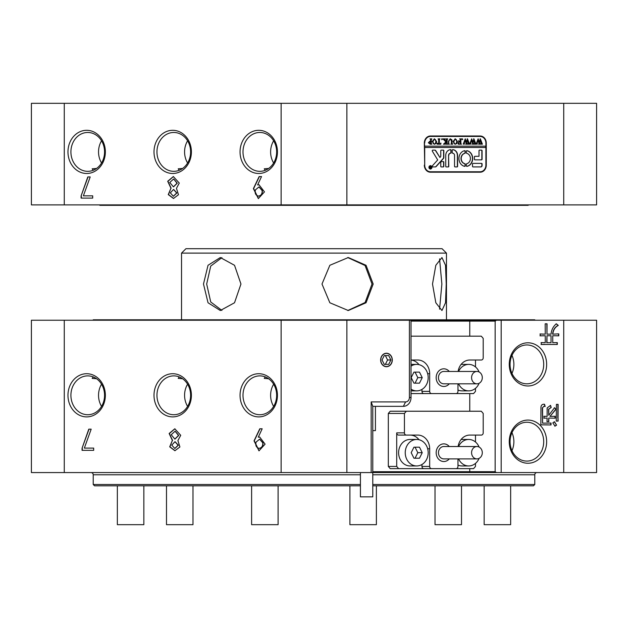 <?xml version="1.0" encoding="UTF-8"?>
<svg xmlns="http://www.w3.org/2000/svg" width="628" height="628" viewBox="0 0 628 628"><rect width="100%" height="100%" fill="white"/><g stroke="black" fill="none" stroke-linecap="round" stroke-linejoin="round"><path stroke-width="0.94" d="M173.461 196.242L176.892 192.961L173.642 189.46M176.672 192.961L173.532 189.46L170.329 192.875L173.352 196.242L176.672 192.961M173.532 186.838L177.269 183.195L173.744 178.98M177.049 183.195L173.634 178.98L169.78 182.489L173.422 186.838L177.049 183.195M31.4 165.14L31.4 143.686M31.4 178.274L31.4 191.744L31.4 178.274M31.4 120.874L31.4 134.345L31.4 120.874M277.435 151.898A21.588 18.699 -90 0 0 258.744 130.302A21.588 18.699 -90 0 0 240.045 151.898A21.588 18.699 -90 0 0 258.744 173.485A21.588 18.699 -90 0 0 277.435 151.898M276.65 151.898A19.429 16.823 -90 0 0 259.819 132.469A19.429 16.823 -90 0 0 242.997 151.898A19.429 16.823 -90 0 0 259.819 171.326A19.429 16.823 -90 0 0 276.65 151.898M273.635 140.798A19.429 16.823 -90 0 0 270.613 151.898A19.429 16.823 -90 0 0 273.635 162.99M191.399 151.898A21.588 18.699 -90 0 0 172.7 130.302A21.588 18.699 -90 0 0 154.001 151.898A21.588 18.699 -90 0 0 172.7 173.485A21.588 18.699 -90 0 0 191.399 151.898M190.606 151.898A19.429 16.823 -90 0 0 173.783 132.469A19.429 16.823 -90 0 0 156.953 151.898A19.429 16.823 -90 0 0 173.783 171.326A19.429 16.823 -90 0 0 190.606 151.898M187.591 140.798A19.429 16.823 -90 0 0 184.577 151.898A19.429 16.823 -90 0 0 187.591 162.99M105.355 151.898A21.588 18.699 -90 0 0 86.656 130.302A21.588 18.699 -90 0 0 67.965 151.898A21.588 18.699 -90 0 0 86.656 173.485A21.588 18.699 -90 0 0 105.355 151.898M104.562 151.898A19.429 16.823 -90 0 0 87.739 132.469A19.429 16.823 -90 0 0 70.909 151.898A19.429 16.823 -90 0 0 87.739 171.326A19.429 16.823 -90 0 0 104.562 151.898M101.548 140.798A19.429 16.823 -90 0 0 98.533 151.898A19.429 16.823 -90 0 0 101.548 162.99M182.591 168.445L178.219 168.806L179.255 170.267M268.635 168.445L264.262 168.806L265.299 170.267M96.547 168.445L92.175 168.806L93.219 170.267M176.46 188.329L178.47 194.735L173.469 198.479L168.257 194.594L170.926 188.204L167.7 181.264L173.359 176.554L179.278 183.07L176.46 188.329M563.732 103.322L563.732 204.885L596.6 204.885L596.6 103.322L346.868 103.322L346.868 204.885L281.132 204.885L281.132 103.322L64.268 103.322L64.268 204.885L31.4 204.885L31.4 103.322L64.268 103.322M281.132 204.885L64.268 204.885M81.091 195.967L87.818 176.931L90.204 176.931L83.375 195.842L92.701 195.842L92.701 198.103L81.091 198.103L81.091 195.967L88.038 176.931L90.204 176.931M257.629 184.946L259.042 184.805L264.466 191.893L258.336 198.597L253.39 188.62L259.152 176.554L261.538 176.554L257.629 184.946L259.152 184.813M346.868 103.322L281.132 103.322M563.732 204.885L346.868 204.885M424.324 165.14A7.065 6.115 90 0 0 430.447 172.205L480.153 172.205A7.065 6.115 90 0 0 486.276 165.14L486.276 143.066A7.065 6.115 90 0 0 480.153 136.001L430.447 136.001A7.065 6.115 90 0 0 424.324 143.066L424.709 165.14A6.625 5.738 90 0 0 430.447 171.766L480.153 171.766A6.625 5.738 90 0 0 485.891 165.14L485.891 147.478L424.709 147.478L424.709 165.14M83.595 195.842L92.701 195.842M92.701 198.103L81.318 198.103L81.318 195.967M173.587 198.472L168.469 194.539L170.926 188.204M171.146 188.204L167.912 181.327L173.469 176.554M258.446 198.597L253.634 188.565L259.372 176.554L261.538 176.554M258.815 196.117L258.391 196.093C261.083 195.701 262.323 193.864 262.135 190.582L258.971 186.94L255.463 189.837C254.607 193.212 255.588 195.3 258.391 196.093M258.61 196.093C261.303 195.701 262.551 193.864 262.355 190.582L259.081 186.94M480.852 136.488A7.065 6.115 90 0 0 478.615 136.001L430.447 136.001M430.447 172.205L478.615 172.205A7.065 6.115 90 0 0 480.852 171.719M528.603 204.885L528.156 205.325L99.844 205.325L99.405 204.885M429.089 168.171A1.546 1.335 90 0 0 430.337 168.893M429.105 167.346A1.546 1.335 90 0 0 431.781 167.346A1.546 1.335 90 0 0 429.105 167.346M431.97 167.346A1.766 1.531 90 0 0 428.916 167.346A1.766 1.531 90 0 0 431.97 167.346M431.577 166.522A1.766 1.531 90 0 0 430.337 165.588M432.229 150.791A0.659 0.573 90 0 0 432.339 151.175L437.7 159.944L432.425 165.768A0.659 0.573 90 0 0 432.818 166.907L435.361 166.907A1.327 1.146 90 0 0 436.154 166.538L443.47 158.468A1.327 1.146 90 0 0 443.831 157.51L443.831 150.657A0.526 0.455 90 0 0 443.368 150.131L441.225 150.131A0.526 0.455 90 0 0 440.77 150.657L440.77 155.995A1.327 1.146 -90 0 1 440.416 156.953L439.938 157.479L435.785 150.689A1.327 1.146 90 0 0 434.851 150.131L432.802 150.131A0.659 0.573 90 0 0 432.229 150.791M458.935 158.515A7.944 6.884 90 0 0 464.696 166.357A0.542 0.471 90 0 0 465.246 165.831L465.246 164.23A0.542 0.471 90 0 0 464.869 163.704A5.299 4.592 -90 0 1 461.227 158.515A5.299 4.592 -90 0 1 464.869 153.334A0.542 0.471 90 0 0 465.246 152.8L465.246 151.207A0.542 0.471 90 0 0 464.696 150.673A7.944 6.884 90 0 0 458.935 158.515M464.665 166.349A0.542 0.471 90 0 0 465.018 165.831L465.018 164.23A0.542 0.471 90 0 0 464.649 163.704A5.299 4.592 -90 0 1 461.007 158.515A5.299 4.592 -90 0 1 464.649 153.334A0.542 0.471 90 0 0 465.018 152.8L465.018 151.207A0.542 0.471 90 0 0 464.665 150.681M448.91 143.859L449.46 144.181L447.866 144.181L448.431 143.781L448.502 141.096L450.268 138.812L451.964 139.903L452.074 143.223L452.71 144.181L450.794 144.181L451.351 143.82L451.43 140.892L450.245 139.031L448.824 141.057L448.69 143.859L449.295 144.032M444.412 143.443L445.841 141.834L442.889 138.882L444.977 138.882L444.86 139.722L446.461 141.536L446.422 139.298L445.825 138.882L447.74 138.882L447.097 139.84L447.144 143.773L447.74 144.181L445.825 144.181L446.461 141.63L444.757 143.537L445.079 144.181L443.415 144.181L444.412 143.443M441.939 138.812L441.939 139.691L441.939 138.812M440.919 143.058L440.856 144.181L437.096 144.181L437.033 143.058L438.689 143.961L438.689 139.84L438.046 138.882L439.961 138.882L439.396 139.243L439.325 143.961L440.338 143.906L440.793 143.058M436.648 141.551L435.91 143.577L434.372 144.259L432.182 141.567L434.427 138.812L436.648 141.551L435.91 143.577M424.709 143.066A6.625 5.738 90 0 1 430.447 136.441L480.153 136.441A6.625 5.738 90 0 1 485.891 143.066L485.891 146.151L424.709 146.151L424.324 143.066M428.359 142.744L429.803 141.316L430.588 141.41L430.502 139.204L429.952 138.882L431.868 138.882L431.232 139.84L431.318 143.859L431.868 144.181L430.18 144.181L428.359 142.744M457.49 141.551L456.752 143.577L455.214 144.259L453.024 141.567L455.269 138.812L457.49 141.551L456.752 143.577M458.252 143.003L459.209 143.961L460.23 143.961L460.23 141.677L458.699 142.415L458.699 140.727L460.23 141.457L460.183 139.298L459.594 138.882L461.502 138.882L460.866 139.84L460.905 143.765L461.502 144.181L458.189 144.181L458.126 143.003M462.396 138.812L462.396 139.691L462.396 138.812M464.626 144.032L463.276 144.032L465.254 138.812L466.392 141.959L467.475 138.812L469.524 144.181L467.836 144.181L468.276 143.702L467.208 140.06L466.573 142.572L467.468 144.181L465.693 144.181L466.18 143.679L465.152 140.107L464.123 143.71L464.626 144.032L463.276 144.181M471.063 144.032L469.713 144.032L471.691 138.812L472.829 141.959L473.912 138.812L475.961 144.181L474.273 144.181L474.713 143.702L473.645 140.06L473.01 142.572L473.905 144.181L472.13 144.181L472.617 143.679L471.589 140.107L470.56 143.71L471.063 144.032L469.713 144.181M477.5 144.032L476.15 144.032L478.128 138.812L479.266 141.959L480.349 138.812L482.398 144.181L480.71 144.181L481.15 143.702L480.082 140.06L479.447 142.572L480.341 144.181L478.567 144.181L479.054 143.679L478.026 140.107L476.997 143.71L477.5 144.032L476.15 144.181M472.978 163.374A0.542 0.471 90 0 0 472.507 163.916L472.507 166.365A0.542 0.471 90 0 0 472.978 166.907L480.922 166.907A1.327 1.146 90 0 0 482.069 165.58L482.069 163.916A0.542 0.471 90 0 0 481.598 163.374L472.978 163.374M479.007 156.309L474.886 156.309A0.542 0.471 90 0 0 474.423 156.851L474.423 159.3A0.542 0.471 90 0 0 474.886 159.842L481.598 159.842A0.542 0.471 90 0 0 482.069 159.3L482.069 150.665A0.542 0.471 90 0 0 481.598 150.131L479.478 150.131A0.542 0.471 90 0 0 479.007 150.665L479.007 156.309M448.8 155.43A2.206 1.915 -90 0 1 450.574 153.224A0.542 0.471 90 0 0 451.092 152.588L451.092 150.225A0.542 0.471 90 0 0 450.629 149.684A5.738 4.969 90 0 0 445.739 155.43L445.739 166.381A0.526 0.455 90 0 0 446.202 166.907L448.337 166.907A0.534 0.455 90 0 0 448.8 166.381L448.58 155.43A2.206 1.915 -90 0 1 450.355 153.224L450.574 153.224M466.761 163.704A0.542 0.471 90 0 0 466.392 164.23L466.392 165.831A0.542 0.471 90 0 0 466.934 166.357A7.944 6.884 90 0 0 472.696 158.515A7.944 6.884 90 0 0 466.934 150.673A0.542 0.471 90 0 0 466.392 151.207L466.392 152.8A0.542 0.471 90 0 0 466.761 153.334A5.299 4.592 -90 0 1 470.403 158.515A5.299 4.592 -90 0 1 466.761 163.704M443.368 166.907A0.526 0.455 90 0 0 443.831 166.381L443.831 162.142A0.526 0.455 90 0 0 443.368 161.608L441.225 161.608A0.526 0.455 90 0 0 440.77 162.142L440.77 166.381A0.526 0.455 90 0 0 441.225 166.907L443.368 166.907M452.694 153.216A2.206 1.915 -90 0 1 454.539 155.43L454.539 166.365A0.542 0.471 90 0 0 455.002 166.907L457.129 166.907A0.542 0.471 90 0 0 457.592 166.365L457.592 155.43A5.738 4.969 90 0 0 452.717 149.684A0.542 0.471 90 0 0 452.239 150.225L452.239 152.683A0.542 0.471 90 0 0 452.694 153.216M429.921 166.907L430.659 167.378L430.447 166.546L431.083 166.546L431.083 168.312L429.874 167.872L429.921 166.907M429.536 166.546L430.659 167.378L430.125 167.849L430.659 168.186L430.659 167.448L429.905 167.849L430.47 168.233M430.447 136.441L428.9 136.441A6.625 5.738 90 0 0 428.202 136.488M424.709 146.151L424.709 147.478M428.202 171.719A6.625 5.738 90 0 0 428.9 171.766L430.447 171.766M485.672 147.478L485.672 146.151M456.909 166.907A0.542 0.471 90 0 0 457.372 166.365L457.372 155.43A5.738 4.969 90 0 0 452.639 149.692M443.148 166.907A0.526 0.455 90 0 0 443.604 166.381L443.604 162.142A0.526 0.455 90 0 0 443.148 161.608M466.753 166.349A7.944 6.884 90 0 0 472.476 158.515A7.944 6.884 90 0 0 466.753 150.681M448.117 166.907A0.534 0.455 90 0 0 448.58 166.381L448.58 155.43M450.472 153.224A0.542 0.471 90 0 0 450.873 152.588L450.873 150.225A0.542 0.471 90 0 0 450.472 149.692M481.378 159.842A0.542 0.471 90 0 0 481.849 159.3L481.849 150.665A0.542 0.471 90 0 0 481.378 150.131M434.631 150.131A1.327 1.146 90 0 1 435.565 150.689L439.938 157.479M435.141 166.907A1.327 1.146 90 0 0 435.934 166.538L443.25 158.468A1.327 1.146 90 0 0 443.604 157.51L443.604 150.657A0.526 0.455 90 0 0 443.148 150.131M480.703 166.907A1.327 1.146 90 0 0 481.849 165.58L481.849 163.916A0.542 0.471 90 0 0 481.378 163.374M430.337 169.113A1.766 1.531 90 0 0 431.577 168.171M430.337 165.808A1.546 1.335 90 0 0 429.089 166.522M430.447 166.546L430.863 166.593M429.583 141.316L430.588 141.41M429.952 138.882L431.648 139.031M431.295 139.251L431.703 139.031M431.075 139.251L431.318 143.859M431.098 143.859L431.703 144.032M431.648 144.032L430.18 144.181M430.015 141.536L428.908 142.697L429.913 143.961L430.588 143.883L430.588 141.614L430.015 141.536L429.128 142.697L430.133 143.961M435.691 143.577L434.152 144.259M434.207 138.812L436.429 141.551M434.435 139.031L432.731 141.465L433.194 143.498L434.215 144.032L435.424 143.506L435.879 141.575L435.4 139.565L434.435 139.031L432.951 141.465L433.414 143.498L434.435 144.032M440.668 143.577L440.636 144.181L437.096 144.181M438.022 143.961L437.261 143.522M438.046 138.882L439.741 139.031M439.396 139.243L439.804 139.031M439.176 139.243L439.325 143.961M441.72 138.812L442.316 139.251M442.096 139.251L441.72 139.691M442.889 138.882L444.977 139.031M444.396 139.275L446.461 141.536M445.825 138.882L447.513 139.031M447.175 139.228L447.576 139.031M446.955 139.228L447.144 143.773M447.058 143.938L447.576 144.032M447.513 144.032L445.825 144.181M444.757 143.537L446.461 141.63M444.451 143.812L444.977 144.032M444.86 144.032L443.415 144.181M449.24 144.032L447.866 144.181M450.048 138.812L451.964 139.903M451.744 139.903L452.074 143.223M451.846 143.223L452.545 144.032M452.49 144.032L450.794 144.181M448.69 143.859L448.596 141.057L450.245 139.031M456.525 143.577L454.994 144.259M455.049 138.812L457.27 141.551M455.276 139.031L453.573 141.465L454.036 143.498L455.057 144.032L456.258 143.506L456.721 141.575L456.242 139.565L455.276 139.031L453.793 141.465L454.256 143.498L455.276 144.032M458.032 143.003L459.209 143.961M458.605 142.415L459.398 141.677M458.605 140.727L459.398 141.457M459.594 138.882L461.282 139.031M460.944 139.228L461.345 139.031M460.724 139.228L460.905 143.765M460.819 143.938L461.345 144.032M461.282 144.032L458.189 144.181M462.177 138.812L462.781 139.251M462.553 139.251L462.177 139.691M465.23 138.882L466.392 141.959M467.201 138.812L469.03 143.741M468.81 143.741L469.524 144.032M469.304 144.032L467.836 144.181M466.573 142.572L467.208 140.06M466.353 142.572L466.73 143.058M467.044 144.008L467.468 144.032M467.248 144.032L465.693 144.181M464.123 143.71L465.152 140.107M463.904 143.71L464.296 143.985M471.667 138.882L472.829 141.959M473.638 138.812L475.467 143.741M475.247 143.741L475.961 144.032M475.741 144.032L474.273 144.181M473.01 142.572L473.645 140.06M472.79 142.572L473.167 143.058M473.481 144.008L473.905 144.032M473.685 144.032L472.13 144.181M470.56 143.71L471.589 140.107M470.341 143.71L470.733 143.985M478.104 138.882L479.266 141.959M480.075 138.812L481.904 143.741M481.684 143.741L482.398 144.032M482.178 144.032L480.71 144.181M479.447 142.572L480.082 140.06M479.227 142.572L479.604 143.058M479.753 143.906L480.145 144.008M479.918 144.008L480.341 144.032M480.122 144.032L478.567 144.181M476.997 143.71L478.026 140.107M476.778 143.71L477.17 143.985M386.424 366.54A6.57 5.691 -90 0 1 386.385 366.54A6.57 5.691 -90 0 1 380.694 359.977A6.57 5.691 -90 0 1 386.385 353.407A6.57 5.691 -90 0 1 386.424 353.407M392.155 359.977A6.57 5.691 90 0 0 386.463 353.407A6.57 5.691 90 0 0 380.78 359.977A6.57 5.691 90 0 0 386.463 366.54A6.57 5.691 90 0 0 392.155 359.977M174.906 448.478L178.336 445.205L175.079 441.696M178.117 445.205L174.969 441.696L171.766 445.111L174.796 448.478L178.117 445.205M174.969 439.074L178.713 435.432L175.181 431.216M178.493 435.432L175.071 431.216L171.216 434.733L174.859 439.074L178.493 435.432M380.639 359.977A6.735 5.833 90 0 0 386.463 366.713A6.735 5.833 90 0 0 392.296 359.977A6.735 5.833 90 0 0 386.463 353.242A6.735 5.833 90 0 0 380.639 359.977M596.6 371.015L596.6 408.765M596.6 331.16L596.6 349.05L596.6 331.16M596.6 410.641L596.6 428.531L596.6 410.641M360.417 485.821L94.545 485.821L93.219 484.494L360.417 484.494M372.781 485.821L533.455 485.821L534.781 484.494L534.781 474.784A2.206 2.206 0 0 1 536.987 472.57M509.261 364.389A21.588 18.699 90 0 0 527.96 385.977A21.588 18.699 90 0 0 546.65 364.389A21.588 18.699 90 0 0 527.96 342.802A21.588 18.699 90 0 0 509.261 364.389M510.054 364.389A19.429 16.823 90 0 0 526.876 383.818A19.429 16.823 90 0 0 543.707 364.389A19.429 16.823 90 0 0 526.876 344.96A19.429 16.823 90 0 0 510.054 364.389M511.961 373.385A19.429 16.823 90 0 0 513.877 364.389A19.429 16.823 90 0 0 511.961 355.401M509.261 441.665A21.588 18.699 90 0 0 527.96 463.252A21.588 18.699 90 0 0 546.65 441.665A21.588 18.699 90 0 0 527.96 420.077A21.588 18.699 90 0 0 509.261 441.665M510.054 441.665A19.429 16.823 90 0 0 526.876 461.093A19.429 16.823 90 0 0 543.707 441.665A19.429 16.823 90 0 0 526.876 422.236A19.429 16.823 90 0 0 510.054 441.665M511.961 450.661A19.429 16.823 90 0 0 513.877 441.665A19.429 16.823 90 0 0 511.961 432.668M67.965 395.302A21.588 18.699 -90 0 0 86.656 416.89A21.588 18.699 -90 0 0 105.355 395.302A21.588 18.699 -90 0 0 86.656 373.715A21.588 18.699 -90 0 0 67.965 395.302M70.909 395.302A19.429 16.823 -90 0 0 87.739 414.731A19.429 16.823 -90 0 0 104.562 395.302A19.429 16.823 -90 0 0 87.739 375.874A19.429 16.823 -90 0 0 70.909 395.302M101.548 384.203A19.429 16.823 -90 0 0 98.533 395.302A19.429 16.823 -90 0 0 101.548 406.395M154.001 395.302A21.588 18.699 -90 0 0 172.7 416.89A21.588 18.699 -90 0 0 191.399 395.302A21.588 18.699 -90 0 0 172.7 373.715A21.588 18.699 -90 0 0 154.001 395.302M156.953 395.302A19.429 16.823 -90 0 0 173.783 414.731A19.429 16.823 -90 0 0 190.606 395.302A19.429 16.823 -90 0 0 173.783 375.874A19.429 16.823 -90 0 0 156.953 395.302M187.591 384.203A19.429 16.823 -90 0 0 184.577 395.302A19.429 16.823 -90 0 0 187.591 406.395M240.045 395.302A21.588 18.699 -90 0 0 258.744 416.89A21.588 18.699 -90 0 0 277.435 395.302A21.588 18.699 -90 0 0 258.744 373.715A21.588 18.699 -90 0 0 240.045 395.302M242.997 395.302A19.429 16.823 -90 0 0 259.819 414.731A19.429 16.823 -90 0 0 276.65 395.302A19.429 16.823 -90 0 0 259.819 375.874A19.429 16.823 -90 0 0 242.997 395.302M273.635 384.203A19.429 16.823 -90 0 0 270.613 395.302A19.429 16.823 -90 0 0 273.635 406.395M93.219 376.933L92.175 378.386L96.547 378.747M179.255 376.933L178.219 378.386L182.591 378.747M265.299 376.933L264.262 378.386L268.635 378.747M360.417 474.784L93.219 474.784A2.206 2.206 0 0 0 91.013 472.57M93.219 474.784L93.219 484.494M258.273 437.182L259.678 437.049L265.102 444.129L258.979 450.841L254.034 440.856L259.788 428.791L262.174 428.791L258.273 437.182L259.788 437.049M64.268 472.57L31.4 472.57L31.4 320.233L64.268 320.233L64.268 472.57L281.132 472.57L281.132 320.233L596.6 320.233L596.6 472.57L563.732 472.57L563.732 320.233M64.268 320.233L281.132 320.233M177.897 440.566L179.914 446.971L174.914 450.716L169.701 446.83L172.362 440.44L169.144 433.501L174.804 428.791L180.723 435.306L177.897 440.566M82.064 448.211L88.791 429.167L91.178 429.167L84.348 448.086L93.674 448.086L93.674 450.339L82.064 450.339L82.064 448.211L89.011 429.167L91.178 429.167M555.191 418.177L548.762 418.083L548.841 421.655L546.972 421.655L547.137 418.083L544.044 418.177L544.044 416.293L547.137 416.388L547.137 407.933L550.552 405.398L551.203 407.47L548.762 409.158L548.762 415.265L554.54 407.745L556 409.252L549.979 416.388L555.191 416.293L555.191 418.177M501.191 320.233L501.191 472.57L563.732 472.57M554.697 335.745L552.75 335.745L552.75 342.7L557.303 342.605L557.303 344.482L541.273 344.482L541.273 342.605L545.261 342.7L545.261 335.745L540.221 335.839L540.221 333.963L545.261 334.151L545.183 323.812L547.051 323.812L546.972 334.151L551.039 334.151C551.478 329.802 553.244 326.356 556.33 323.812L558.276 325.414C555.05 327.125 553.229 330.038 552.828 334.151L558.771 333.868L558.771 335.839L554.697 335.745M554.453 421.749L556.573 425.125L555.026 426.161L552.828 422.872L554.453 421.749M558.033 417.989L558.119 421.09L556.243 421.09L556.408 404.369L558.119 404.369L558.033 417.989L557.9 421.09L556.243 421.09M551.039 424.936L540.865 424.842L540.951 407.282C541.14 405.036 542.333 404.04 544.531 404.275L545.183 406.434L543.832 406.387L542.576 407.745L542.576 423.154L551.039 423.06L551.039 424.936M346.868 320.233L346.868 472.57L371.172 472.57L371.172 401.92L405.586 401.92A4.42 3.823 90 0 0 409.409 397.508L409.409 320.233M346.868 472.57L281.132 472.57M501.191 472.57L372.781 472.57M469.768 336.168L469.768 321.12L411.026 321.12L411.026 397.508A8.831 7.646 -90 0 1 403.38 406.34L372.789 406.34L372.789 471.691L372.467 472.57L371.172 472.57M372.781 484.494L534.781 484.494M360.417 472.57L360.417 496.858L372.781 496.858L372.781 471.714L469.768 471.691L469.768 468.637M469.768 411.238L469.768 393.575M470.089 472.57L469.768 471.691L495.154 471.691L495.154 321.12L469.768 321.12L470.089 320.233M411.026 321.12L410.704 320.233M372.789 406.34L371.172 401.92M495.154 471.691L496.363 472.57M496.363 320.233L495.154 321.12M546.972 421.655L548.621 421.655L548.762 418.083M543.824 418.177L547.137 418.083M543.824 416.293L547.137 416.388M550.332 405.398L551.203 407.47M550.984 407.47L548.762 409.158M548.542 409.158L548.762 415.265M554.32 407.745L556 409.252M555.78 409.252L549.979 416.388M554.964 416.309L554.964 418.162M552.75 342.7L552.75 335.745M557.083 342.613L557.083 344.474M541.053 344.482L544.774 344.387M541.053 342.605L545.261 342.7M539.994 335.839L543.715 335.745M539.994 333.963L543.495 334.151M545.183 323.812L546.831 323.812L546.972 334.151M556.11 323.812L558.276 325.414M558.057 325.414C554.83 327.125 553.009 330.038 552.609 334.151L552.828 334.151M558.543 333.892L558.543 335.831M546.972 335.745L546.753 342.7L551.039 342.7L551.039 335.745L546.972 335.745L546.972 342.7M554.234 421.749L556.573 425.125M556.353 425.125L554.807 426.161M556.408 404.369L557.9 404.369L557.813 417.989M547.318 424.842L540.865 424.842M544.311 404.275L544.963 406.434M543.73 406.387L542.576 407.745M542.356 407.745L542.576 423.154M550.819 423.076L550.819 424.928M259.089 450.833L254.269 440.801L260.008 428.791L262.174 428.791M259.458 448.353L259.034 448.329C261.719 447.937 262.967 446.1 262.771 442.819L259.615 439.176L256.098 442.073C255.251 445.448 256.224 447.536 259.034 448.329M259.254 448.329C261.939 447.937 263.187 446.1 262.991 442.819L259.717 439.176M175.031 450.716L169.905 446.775L172.362 440.44M172.59 440.44L169.356 433.563L174.914 428.791M84.568 448.086L93.674 448.086M93.674 450.339L82.292 450.339L82.292 448.211M384.257 355.558L382.052 359.977L384.257 364.389L388.677 364.389L390.883 359.977L388.677 355.558L384.257 355.558L385.364 355.558L387.57 359.977L390.883 359.977M384.257 364.389L385.364 364.389L387.57 359.977M93.219 320.233L93.219 319.793L534.781 319.793L534.781 320.233M185.951 248.704L442.049 248.704M442.057 248.704L446.469 253.115L181.531 253.115L181.531 319.793M439.569 258.854L441.869 284.029L439.569 309.204M446.225 284.029L445.519 302.751L441.955 310.522L435.824 302.767L432.511 284.029L435.824 265.283L441.955 257.535L445.519 265.299L446.225 284.029M347.708 257.543L365.08 265.511L372.019 284.029L365.104 302.523L347.779 310.515M373.181 284.029L366.046 302.751L348.289 310.522L329.849 302.767L321.999 284.029L329.849 265.283L348.289 257.535L366.046 265.299L373.181 284.029M221.904 310.428L210.725 301.974L206.675 284.029L210.725 266.084L221.904 257.621M240.956 284.029L234.527 302.751L220.334 310.522L208.033 302.767L203.488 284.029L208.033 265.283L220.334 257.535L234.527 265.299L240.956 284.029M375.426 406.34L375.426 430.627L372.789 430.627M482.045 454.57A6.178 5.354 90 0 0 476.935 446.524A6.178 5.354 90 0 0 471.832 450.841A6.178 5.354 90 0 0 476.935 458.887A6.178 5.354 90 0 0 482.045 454.57M443.823 446.524A6.178 5.354 90 0 0 438.713 450.841A6.178 5.354 90 0 0 443.823 458.887M449.279 446.524A8.831 7.646 90 0 0 443.823 443.87A8.831 7.646 90 0 0 436.531 450.041A8.831 7.646 90 0 0 443.823 461.533A8.831 7.646 90 0 0 449.279 458.887M482.045 379.5A6.178 5.354 90 0 0 476.935 371.454A6.178 5.354 90 0 0 471.832 375.772A6.178 5.354 90 0 0 476.935 383.818A6.178 5.354 90 0 0 482.045 379.5M443.823 371.454A6.178 5.354 90 0 0 438.713 375.772A6.178 5.354 90 0 0 443.823 383.818M449.279 371.454A8.831 7.646 90 0 0 443.823 368.809A8.831 7.646 90 0 0 436.531 374.971A8.831 7.646 90 0 0 443.823 386.471A8.831 7.646 90 0 0 449.279 383.818M479.093 447.042A13.243 11.469 90 0 0 468.716 439.459A13.243 11.469 90 0 0 458.573 446.524M468.716 439.459L462.098 439.459A13.243 11.469 90 0 0 461.093 439.506M428.186 452.702A13.251 11.469 90 0 0 416.709 439.459A13.251 11.469 90 0 0 405.241 452.702A13.251 11.469 90 0 0 416.709 465.952A13.251 11.469 90 0 0 428.186 452.702M416.709 439.459L410.092 439.459A13.251 11.469 90 0 0 398.615 452.702A13.251 11.469 90 0 0 410.092 465.952L416.709 465.952M458.126 446.524A13.69 11.854 90 0 1 469.822 435.078L481.291 435.078A2.206 1.915 90 0 0 483.207 432.873L483.207 413.444L481.291 411.238L406.347 411.238L404.432 413.444L404.432 432.873A2.206 1.915 90 0 0 406.347 435.078L417.816 435.078A13.69 11.854 -90 0 1 429.67 448.769L429.67 466.431A2.206 1.915 90 0 0 431.585 468.637L456.054 468.637A2.206 1.915 90 0 0 457.969 466.431L457.969 458.887M448.329 468.637L473.567 468.637L475.482 466.431L475.482 463.409M431.585 468.637L423.853 468.637A2.206 1.915 -90 0 1 421.945 466.431L429.67 466.431M398.615 468.637L390.224 468.637L388.316 466.431L396.708 466.431L398.615 468.637L423.853 468.637M475.482 442.002L475.482 435.078M404.432 413.444L388.316 413.444L388.316 466.431M388.316 413.444L390.224 411.238L406.347 411.238M406.347 435.078L398.615 435.078A2.206 1.915 -90 0 1 396.708 432.873L396.708 466.431M421.945 464.492L421.945 466.431M418.986 439.718A13.69 11.854 -90 0 0 410.092 435.078L398.615 435.078M469.822 435.078L473.567 435.078M457.969 465.065A13.243 11.469 90 0 0 462.098 465.952L468.716 465.952A13.243 11.469 90 0 0 479.093 458.361M413.954 447.183L411.191 452.702L413.954 458.22L419.473 458.22L422.228 452.702L419.473 447.183L413.954 447.183L415.053 447.183L417.816 452.702L422.228 452.702M458.573 458.887A13.243 11.469 90 0 0 468.716 465.952M413.954 458.22L415.053 458.22L417.816 452.702M479.093 371.98A13.243 11.469 90 0 0 468.716 364.389A13.243 11.469 90 0 0 458.573 371.454M468.716 364.389L462.098 364.389A13.243 11.469 90 0 0 461.093 364.444M411.026 389.14A13.251 11.469 90 0 0 416.709 390.883A13.251 11.469 90 0 0 428.186 377.64A13.251 11.469 90 0 0 416.709 364.389A13.251 11.469 90 0 0 411.026 366.132M411.026 360.017L417.816 360.017A13.69 11.854 -90 0 1 429.67 373.699L429.67 391.362A2.206 1.915 90 0 0 431.585 393.575L456.054 393.575A2.206 1.915 90 0 0 457.969 391.362L457.969 383.818M411.026 336.168L481.291 336.168L483.207 338.374L483.207 357.803A2.206 1.915 90 0 1 481.291 360.017L469.822 360.017A13.69 11.854 90 0 0 458.126 371.454M448.329 393.575L473.567 393.575L475.482 391.362L475.482 388.339M431.585 393.575L423.853 393.575A2.206 1.915 -90 0 1 421.945 391.362L429.67 391.362M411.026 393.575L423.853 393.575M475.482 366.933L475.482 360.017M421.945 389.431L421.945 391.362M411.026 360.056A13.69 11.854 -90 0 1 418.986 364.656M469.822 360.017L473.567 360.017M457.969 389.996A13.243 11.469 90 0 0 462.098 390.883L468.716 390.883A13.243 11.469 90 0 0 479.093 383.3M413.954 372.121L411.191 377.64L413.954 383.159L419.473 383.159L422.228 377.64L419.473 372.121L413.954 372.121L415.053 372.121L417.816 377.64L422.228 377.64M458.573 383.818A13.243 11.469 90 0 0 468.716 390.883M413.954 383.159L415.053 383.159L417.816 377.64M510.65 485.821L510.65 524.678L484.157 524.678L484.157 485.821M192.984 485.821L192.984 524.678L166.491 524.678L166.491 485.821M376.392 485.821L376.392 524.678L349.898 524.678L349.898 485.821M143.843 485.821L143.843 524.678L117.35 524.678L117.35 485.821M278.102 485.821L278.102 524.678L251.608 524.678L251.608 485.821M461.509 485.821L461.509 524.678L435.016 524.678L435.016 485.821M534.781 474.784L372.781 474.784M411.026 397.508L409.409 397.508M403.38 406.34L405.586 401.92M396.708 432.873L404.432 432.873M427.668 448.769L429.67 448.769M427.668 373.699L429.67 373.699M185.943 248.704L181.531 253.115M446.469 253.115L446.469 319.793M476.935 446.524L443.815 446.524M476.935 458.887L443.815 458.887M476.935 371.454L443.815 371.454M476.935 383.818L443.815 383.818M416.709 364.389L411.026 364.389M416.709 390.883L411.026 390.883"/></g></svg>
